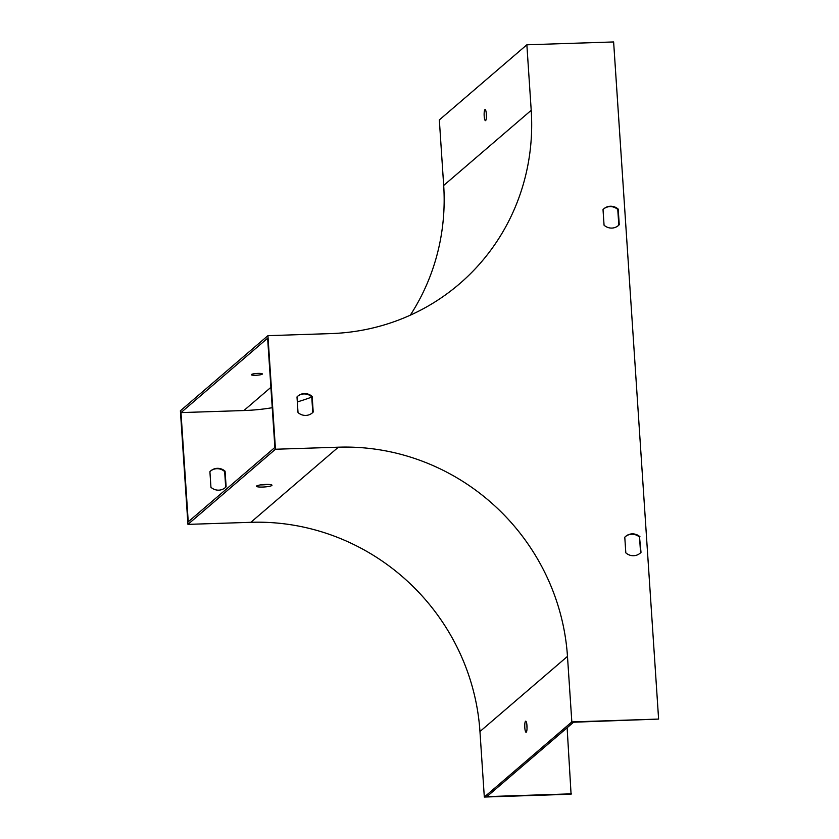 <?xml version="1.0" encoding="UTF-8"?>
<svg xmlns="http://www.w3.org/2000/svg" width="839" height="839" viewBox="0 0 839 839"><rect width="100%" height="100%" fill="white"/><g stroke="black" fill="none" stroke-linecap="round" stroke-linejoin="round"><path stroke-width="1.26" d="M486.41 116.684A5.548 1.133 88.1 0 1 486.305 113.485M526.861 44.792L613.624 41.95L658.605 719.075L571.831 721.918L567.479 656.392A219.503 212.026 49.4 0 0 338.369 447.187L275.465 449.243L267.924 335.663L330.828 333.597A219.503 212.026 -130.6 0 0 459.436 283.907A219.503 212.026 -130.6 0 0 531.213 110.318L526.861 44.792L439.332 119.925L443.684 185.45A219.503 212.026 -130.6 0 1 410.281 315.191M485.634 120.585A5.548 1.133 88.1 0 1 485.456 120.659A5.548 1.133 88.1 0 1 484.145 115.153A5.548 1.133 88.1 0 1 485.089 109.584A5.548 1.133 88.1 0 1 486.389 114.628A5.548 1.133 88.1 0 1 485.634 120.585M567.122 727.759L571.076 794.208L484.313 797.05L479.96 731.524A219.503 212.026 49.4 0 0 250.851 522.309L187.946 524.375L180.395 410.785L267.924 335.663M275.465 449.243L187.946 524.375M271.836 485.498A7.761 1.227 -3.8 0 1 263.519 487.019A7.761 1.227 -3.8 0 1 256.503 486.253A7.761 1.227 -3.8 0 1 256.65 485.991A7.761 1.227 -3.8 0 1 264.967 484.47A7.761 1.227 -3.8 0 1 271.983 485.225A7.761 1.227 -3.8 0 1 271.836 485.498M180.983 412.599L267.631 338.222L274.888 447.439L188.24 521.816L180.983 412.599L243.887 410.544A221.716 214.165 49.4 0 0 272.245 407.712M260.625 484.89A7.761 1.227 176.2 0 0 267.714 484.418M225.02 487.847A11.085 10.708 49.4 0 0 225.691 487.176L224.653 471.57A11.085 10.708 49.4 0 0 210.579 471.025M571.516 793.83L486.914 796.61L573.572 722.222L658.605 719.075M297.321 401.923A221.716 214.165 49.4 0 0 311.762 397.078M210.946 487.291L209.907 471.696A11.085 10.708 -130.6 0 1 225.093 471.203L226.121 486.798A11.085 10.708 -130.6 0 1 210.946 487.291M604.059 225.209A11.085 10.708 49.4 0 0 619.245 224.705L618.207 209.11A11.085 10.708 49.4 0 0 603.021 209.603L604.059 225.209M639.968 536.75A11.085 10.708 49.4 0 0 624.782 537.243L625.821 552.849A11.085 10.708 49.4 0 0 641.006 552.345L639.528 537.128L640.566 552.723A11.085 10.708 -130.6 0 1 639.895 553.394M296.996 396.941L298.023 412.547A11.085 10.708 49.4 0 0 313.209 412.043L312.171 396.448A11.085 10.708 49.4 0 0 296.996 396.941M603.692 208.932A11.085 10.708 -130.6 0 1 617.766 209.477L618.804 225.083A11.085 10.708 -130.6 0 1 618.133 225.754M625.454 536.572A11.085 10.708 -130.6 0 1 639.528 537.128M312.098 413.092A11.085 10.708 49.4 0 0 312.779 412.421L311.741 396.816A11.085 10.708 49.4 0 0 297.667 396.27M571.831 721.918L484.313 797.05M525.529 721.257A5.548 1.133 -91.9 0 0 524.784 727.214A5.548 1.133 -91.9 0 0 526.074 732.258A5.548 1.133 -91.9 0 0 527.028 726.689A5.548 1.133 -91.9 0 0 525.717 721.183A5.548 1.133 -91.9 0 0 525.529 721.257M527.028 728.283A5.548 1.133 88.1 0 1 526.923 725.085M251.417 374.519A5.548 0.881 -3.8 0 1 257.363 373.428A5.548 0.881 -3.8 0 1 262.376 373.974A5.548 0.881 -3.8 0 1 255.759 375.274A5.548 0.881 -3.8 0 1 251.312 374.708A5.548 0.881 -3.8 0 1 251.417 374.519M531.213 110.318L443.684 185.45M338.369 447.187L250.851 522.309M567.479 656.392L479.96 731.524M270.892 387.356L243.887 410.544"/></g></svg>
